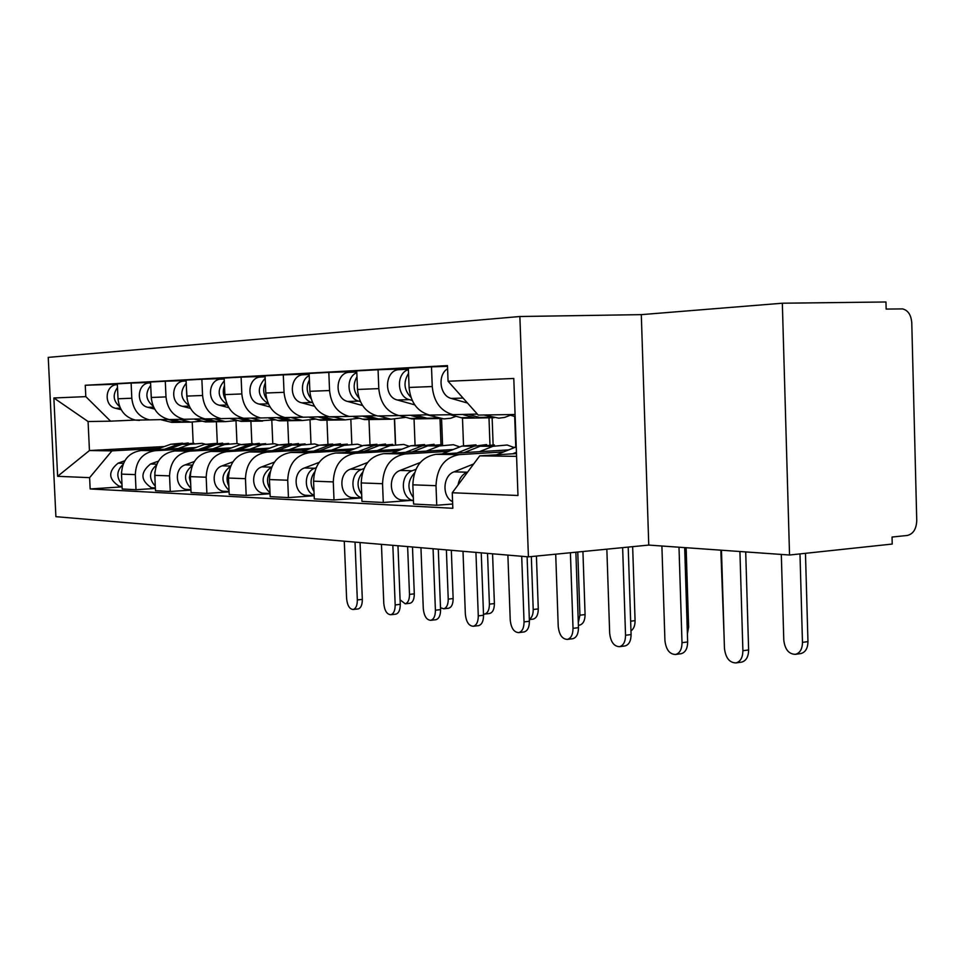 <?xml version="1.0" encoding="UTF-8"?>
<svg xmlns="http://www.w3.org/2000/svg" width="965" height="965" viewBox="0 0 965 965"><rect width="100%" height="100%" fill="white"/><g stroke="black" fill="none" stroke-linecap="round" stroke-linejoin="round"><path stroke-width="1.45" d="M519.87 316.508L48.25 357.376L55.898 516.673L528.41 556.853L648.757 545.08L789.539 555.02L892.227 544.055L892.046 537.047L907.329 535.454C913.24 533.995 916.376 529.025 916.75 520.545L911.768 322.768C911.117 314.916 908.053 310.296 902.577 308.909L886.147 309.077L885.967 301.985L782.338 303.215L641.303 314.638L519.87 316.508L528.41 556.853M789.539 555.02L782.338 303.215M477.337 414.094L452.923 414.673C440.643 411.162 433.743 401.79 432.248 386.543L431.5 366.845L408.34 368.099L409.088 387.447C410.583 402.417 417.411 411.633 429.57 415.071L434.419 415.433M508.664 449.907L435.891 454.322C421.355 456.952 413.671 467.12 412.839 484.828L435.999 485.685C436.856 467.651 444.612 457.301 459.304 454.624L503.682 451.909M435.999 485.685L436.747 505.25L452.669 504.019M447.507 366.338L431.5 366.845M412.839 484.828L413.587 504.056L436.747 505.25M428.303 414.781L399.015 415.589C387.013 412.236 380.282 403.249 378.799 388.63L378.063 369.74L356.748 370.886L357.484 389.45C358.956 403.828 365.626 412.658 377.508 415.963L382.237 416.301M515.78 447.036L514.683 416.446M410.68 500.425L383.286 502.488L382.55 483.718C383.358 466.421 390.934 456.493 405.276 453.936L448.641 451.331M513.875 447.41L515.033 447.338M408.376 368.763L378.063 369.74M453.236 449.521L383.708 453.659C369.511 456.168 362.02 465.926 361.212 482.934L361.947 501.39L383.286 502.488M492.138 417.773L493.115 444.708M376.422 415.722L349.306 416.446C337.593 413.225 331.007 404.588 329.56 390.536L328.824 372.394L309.138 373.455L309.874 391.308C311.309 405.119 317.823 413.611 329.427 416.784L334.059 417.121M463.514 445.528L462.488 418.086M360.765 497.976L334.011 499.942L333.275 481.909C334.059 465.287 341.441 455.745 355.446 453.285L397.821 450.8M488.99 417.809L489.955 444.431M356.773 371.489L328.824 372.394M402.079 449.147L335.518 453.031C321.659 455.456 314.337 464.841 313.565 481.173L314.3 498.929L334.011 499.942M441.572 418.677L442.549 444.648M328.534 416.591L303.336 417.23C291.888 414.13 285.459 405.831 284.036 392.309L283.3 374.854L265.061 375.831L265.797 393.02C267.196 406.325 273.578 414.504 284.916 417.556L289.44 417.869M415.034 444.539L414.045 418.894M314.168 495.745L288.439 497.59L287.715 480.232C288.463 464.237 295.676 455.058 309.355 452.694L350.765 450.305M440.004 418.52L440.993 444.527M309.162 374.01L283.3 374.854M354.722 448.797L290.875 452.452C277.341 454.78 270.2 463.815 269.452 479.557L270.176 496.649L288.439 497.59M394.613 419.606L395.566 444.19M284.168 417.399L260.695 417.966C249.501 414.974 243.216 406.977 241.829 393.949L241.105 377.134L224.157 378.051L224.881 394.613C226.256 407.435 232.493 415.324 243.566 418.255L247.981 418.557M369.957 443.936L368.98 419.546M270.055 493.742L246.184 495.407L245.46 478.676C246.184 463.272 253.228 454.419 266.593 452.151L307.063 449.847M394.432 419.594L395.397 444.214M265.086 376.338L241.105 377.134M310.742 448.46L249.416 451.922C236.184 454.165 229.212 462.874 228.5 478.049L229.212 494.526L246.184 495.407M350.874 420.221L351.815 443.743M242.951 418.135L221.021 418.641C210.093 415.77 203.941 408.05 202.578 395.481L201.866 379.245L186.076 380.101L186.788 396.096C188.151 408.472 194.23 416.084 205.062 418.919L209.381 419.208M327.919 443.598L326.966 420.149M229.091 491.861L206.884 493.38L206.172 477.229C206.872 462.368 213.748 453.827 226.799 451.632L266.364 449.425M224.182 378.509L201.866 379.245M269.79 448.146L210.792 451.427C197.861 453.586 191.058 461.994 190.37 476.65L191.07 492.56L206.884 493.38M310.042 420.619L310.983 443.526M204.58 418.822L184.026 419.28C173.35 416.494 167.331 409.039 165.992 396.905L165.292 381.223L150.552 382.019L151.252 397.483C152.579 409.437 158.537 416.796 169.116 419.534L173.338 419.811M288.644 443.454L287.691 420.704M190.961 490.087L170.25 491.487L169.55 475.878C170.226 461.523 176.933 453.273 189.695 451.15L228.367 449.027M186.1 380.524L165.292 381.223M231.588 447.844L174.737 450.969C162.096 453.055 155.449 461.173 154.786 475.335L155.486 490.727L170.25 491.487M271.828 420.873L272.781 443.454M168.742 419.461L149.442 419.871C139.008 417.182 133.122 409.968 131.807 398.231L131.119 383.069L117.32 383.817L118.02 398.774C119.322 410.342 125.148 417.459 135.486 420.113L139.623 420.378M251.853 443.442L250.912 421.428M155.377 488.435L136.005 489.713L135.317 474.623C135.969 460.727 142.53 452.754 155.003 450.703L192.831 448.653M150.564 382.417L131.119 383.069M195.835 447.555L140.999 450.534C128.647 452.549 122.145 460.414 121.493 474.117L122.193 489.002L136.005 489.713M236.003 421.017L236.98 443.502M513.621 447.278L515.153 447.29M515.081 414.492L478.23 415.095L448.062 381.247L447.471 365.602L85.27 385.264L85.813 396.627L110.577 421.162L88.08 421.536L89.443 450.546L111.952 450.86L159.502 448.303M516.48 453.574L479.726 455.854L516.577 456.361M448.062 381.247L513.79 378.461L517.976 495.491L452.247 492.753L479.726 455.854M111.952 450.86L89.624 477.651L90.155 488.953L452.826 508.29L452.247 492.753M89.624 477.651L57.623 476.312L53.871 397.978L85.813 396.627M641.303 314.638L648.757 545.08M164.364 446.554L89.443 450.546L57.623 476.312M192.24 422.32L193.169 443.116M135.221 420.065L110.577 421.162M217.306 443.285L216.377 422.091M122.085 486.879L90.155 488.953M117.344 384.179L85.27 385.264M88.08 421.536L53.871 397.978M745.704 551.932L748.623 649.94C748.49 656.791 746.162 660.844 741.651 662.111L735.933 662.931C740.445 661.676 742.76 657.611 742.893 650.736L739.926 551.522M721.47 550.219L724.45 648.311C725.596 657.841 729.419 662.726 735.933 662.931M516.432 452.283L512.668 453.803M467.748 471.933L467.096 472.199C462.163 474.442 459.147 478.7 458.037 484.973M516.239 446.855L496.432 454.817M473.706 463.948L453.996 471.861C442.766 475.661 441.765 496.685 452.573 501.655M805.473 553.319L807.958 641.604C807.814 648.311 805.449 652.304 800.866 653.558L795.401 654.342C799.973 653.088 802.337 649.095 802.482 642.376L799.985 553.91M781.312 554.441L783.785 640.097C784.919 649.421 788.791 654.174 795.401 654.342M515.153 416.578L508.205 414.6M467.47 403.032L451.258 398.424C439.763 395.855 437.157 374.915 447.591 368.739M462.319 397.254L455.359 389.438M684.68 547.613L687.647 641.954C687.538 648.613 685.367 652.533 681.145 653.727L680.808 653.775M661.894 546.009L664.921 640.458C665.995 649.59 669.529 654.27 675.524 654.499C679.734 653.305 681.893 649.373 682.002 642.714L678.998 547.215M486.601 444.588L474.285 446.18L456.928 453.043M475.998 444.829L461.909 446.095L441.97 453.96M415.903 469.292L412.151 470.775C399.92 474.828 400.68 498.012 413.104 500.546L413.454 500.63M420.233 462.524L400.101 470.462C387.942 474.478 388.702 497.445 401.054 499.954L404.661 500.292M494.394 444.937L480.208 446.216L464.081 452.609M514.297 447.639L507.192 444.998L492.934 446.3L479.412 451.68M414.443 473.031C407.507 480.872 407.133 489.026 413.334 497.518M628.203 547.095L631.086 634.56C630.989 641.013 628.975 644.813 625.018 645.947L624.669 645.995M606.852 549.182L609.663 633.185C610.664 641.93 613.945 646.429 619.494 646.683C623.426 645.537 625.453 641.737 625.537 635.272L622.642 547.638M434.129 444.298L422.248 445.842L405.493 452.356M424.588 444.551L410.8 445.77L391.681 453.176M363.962 468.52L361.525 469.46C349.921 473.248 350.15 494.756 361.815 497.868M367.605 462.512L350.404 469.183C338.534 473.031 339.282 495.105 351.344 497.518L354.867 497.844M441.608 444.648L427.724 445.878L412.103 451.958M459.786 446.928L453.429 444.708L439.473 445.951L426.253 451.125M362.49 472.5C356.881 479.593 356.616 486.879 361.67 494.37M720.831 550.171L724.124 637.563M491.089 417.785L481.306 417.929L468.773 414.516M510.352 415.215L504.707 417.399L498.796 418.171L483.96 415.01M410.921 397.291C403.949 390.089 403.153 382.116 408.545 373.358M485.142 417.869L475.383 418.014L463.429 414.769M472.705 418.05L462.995 418.183L450.185 414.721M412.2 400.427L409.401 399.655C396.724 396.892 395.915 373.153 408.4 369.619M414.721 404.842L397.363 400.005C382.972 396.844 384.999 369.293 399.594 369.655L408.388 369.185M686.127 547.722L688.624 627.129L687.394 633.933M438.351 418.545L428.774 418.677L416.325 415.348M455.987 416.337L450.631 418.267L443.912 418.894L426.916 414.841M359.004 398.062C353.323 391.537 352.647 384.432 356.978 376.748M432.851 418.617L423.297 418.762L411.392 415.589M421.343 418.786L411.85 418.919L399.86 415.746M360.367 401.573L358.799 401.138C346.93 398.605 345.422 377.062 356.821 372.683M362.587 405.541L347.677 401.464C333.625 398.436 335.579 371.971 349.837 372.297L356.785 371.935M575.876 552.209L578.469 627.672C578.397 633.945 576.503 637.624 572.8 638.709L572.45 638.758M555.707 554.187L558.228 626.406C559.169 634.813 562.221 639.144 567.36 639.409C571.063 638.311 572.945 634.632 573.017 628.348L570.412 552.74M385.554 444.033L374.07 445.528L357.882 451.729M376.941 444.286L363.455 445.456L345.072 452.476M316.05 467.748L314.723 468.254C303.854 471.752 303.432 491.414 314.144 495.262M319.162 462.368L304.421 467.989C292.829 471.692 293.577 492.934 305.374 495.274L308.812 495.588M392.731 444.382L379.149 445.565L363.998 451.367M409.377 446.325L403.684 444.431L390.029 445.625L377.11 450.607M314.542 472.126C310.115 478.447 309.934 484.876 313.987 491.414M527.107 556.745L529.399 621.255C529.351 627.347 527.578 630.917 524.091 631.954L523.754 632.003M507.892 555.104L510.232 620.073C511.124 628.167 513.971 632.34 518.748 632.618C522.234 631.58 523.995 627.998 524.043 621.894L521.703 556.286M340.452 443.779L329.342 445.239L313.685 451.15M332.66 444.045L319.475 445.179L301.78 451.837M271.72 466.988L271.334 467.132C260.864 475.118 260.429 483.67 270.019 492.789M274.398 462.126L261.768 466.879C250.454 470.45 251.19 490.92 262.709 493.175L266.075 493.489M347.352 444.129L334.059 445.263L319.367 450.824M362.611 445.782L357.532 444.19L344.179 445.335L331.55 450.124M270.14 471.861C266.774 477.422 266.666 483.007 269.838 488.64M481.245 552.849L483.537 615.26C483.501 621.183 481.837 624.645 478.568 625.646L478.23 625.682M463.007 551.292L465.347 614.162C466.204 621.955 468.857 625.983 473.308 626.261C476.589 625.272 478.242 621.81 478.278 615.863L475.938 552.39M298.475 443.55L287.715 444.974L272.54 450.619M291.418 443.828L278.511 444.913L261.443 451.246M232.915 461.837L222.095 465.854C211.033 469.292 211.769 489.05 223.024 491.233L226.305 491.535M230.563 466.264C220.985 473.694 220.478 481.764 229.031 490.461M305.109 443.9L292.106 444.998L277.836 450.317M319.125 445.299L314.602 443.948L301.526 445.058L289.174 449.678M228.934 471.74C226.486 476.505 226.449 481.258 228.838 486.01M632.654 546.66L635.079 620.64C635.091 625.585 633.728 628.999 630.953 630.869M389.534 419.244L380.162 419.377L367.81 416.132M405.722 417.338L391.054 419.22L378.642 415.939M311.08 398.678C306.544 392.839 305.989 386.579 309.403 379.921M384.432 419.317L375.083 419.449L363.238 416.349M373.757 419.473L364.456 419.606L353.673 416.796M312.551 402.658L312.021 402.514C300.887 400.161 298.836 380.548 309.222 375.554M314.518 406.253L301.731 402.815C287.992 399.908 289.898 374.432 303.818 374.746L309.174 374.468M582.932 551.522L585.08 614.584C585.007 620.555 583.186 624.066 579.627 625.103L579.277 625.151M578.3 622.751L579.917 615.2L577.758 552.028M344.203 419.896L335.036 420.028L322.817 416.856M359.089 418.255L345.168 419.884L333.009 416.723M266.702 399.16C263.204 394.01 262.757 388.593 265.363 382.888M339.463 419.968L330.32 420.101L318.559 417.061M329.535 420.113L320.44 420.233L309.669 417.471M270.055 406.977L259.103 404.07C245.689 401.271 247.535 376.724 261.129 377.013L265.11 376.808M268.294 403.684C257.486 396.615 256.449 388.135 265.17 378.256M536.419 556.069L538.277 608.903C538.217 614.729 536.516 618.131 533.163 619.12L532.825 619.168M529.339 619.301C531.944 617.66 533.235 614.379 533.211 609.494L531.329 556.564M302.009 420.499L293.046 420.631L280.96 417.543M315.724 419.075L302.479 420.499L290.586 417.447M225.521 399.498C222.927 395.071 222.589 390.475 224.483 385.698M297.594 420.571L288.644 420.692L276.991 417.724M288.342 420.704L279.44 420.824L268.704 418.11M228.802 407.676L219.453 405.24C206.353 402.538 208.138 378.859 221.419 379.124L224.194 378.98M227.197 404.6C217.608 397.857 216.643 389.932 224.278 380.789M438.291 549.194L440.583 609.639C440.559 615.405 438.991 618.77 435.903 619.723L435.577 619.759M420.945 547.71L423.285 608.625C424.093 616.128 426.578 620.037 430.74 620.314C433.828 619.361 435.384 615.996 435.408 610.218L433.068 548.747M259.283 443.333L248.849 444.72L234.145 450.124M252.89 443.611L240.249 444.66L223.784 450.703M194.339 461.511L185.099 464.901C174.291 468.218 175.015 487.301 186.016 489.424L189.224 489.713M192.228 465.637C183.784 472.657 183.338 480.208 190.889 488.278M265.689 443.683L252.963 444.744L239.091 449.847M278.583 444.877L274.543 443.731L261.756 444.805L249.682 449.268M190.6 471.764L189.369 477.639L190.672 483.477M492.572 553.801L494.394 603.583C494.345 609.253 492.741 612.558 489.569 613.511L489.243 613.547M483.501 614.09L484.599 614.09C487.759 613.137 489.364 609.82 489.4 604.138L487.542 553.379M275.29 419.835L253.867 421.198L241.925 418.183M253.867 421.198L262.673 421.066L251.045 418.135M187.198 399.691L186.45 388.388M258.511 421.126L249.754 421.259L238.222 418.352M249.814 421.259L241.153 421.379L230.478 418.714M190.431 408.376L182.482 406.325C169.671 403.72 171.408 380.849 184.399 381.091L186.124 381.006M188.911 405.397C180.443 399.003 179.538 391.597 186.221 383.177M397.966 545.756L400.258 604.355C400.234 609.976 398.774 613.245 395.843 614.162L395.541 614.198M381.452 544.356L383.781 603.415C384.54 610.664 386.881 614.44 390.777 614.729C393.696 613.812 395.155 610.543 395.18 604.922L392.839 545.322M222.638 443.14L212.505 444.479L198.235 449.678M216.643 443.381L204.459 444.431L188.537 450.209M158.381 461.149L150.504 464.008C140.154 472.488 140.456 480.401 151.421 487.735L154.557 488.013M156.439 465.082C149.032 471.704 148.646 478.749 155.281 486.203M228.705 443.454L216.353 444.503L202.867 449.425M240.695 444.503L237.113 443.526L224.592 444.563L212.77 448.87M154.858 471.969L155.039 480.992M451.331 550.303L453.14 598.577C453.104 604.102 451.596 607.323 448.604 608.24L448.279 608.276M440.51 607.721L443.707 608.782C446.699 607.878 448.206 604.645 448.23 599.12L446.385 549.881M225.653 421.633L217.234 421.717L205.907 418.906M237.511 420.523L225.472 421.608L214.097 418.762M151.457 399.727L150.962 391.018M221.95 421.657L213.386 421.777L201.975 418.943M213.615 421.814L205.328 421.898L194.725 419.268M154.641 409.051L147.935 407.339C135.402 404.818 137.09 382.695 149.792 382.936L150.588 382.888M153.17 406.108C145.715 400.065 144.895 393.165 150.709 385.421M360.054 542.535L362.321 599.398C362.321 604.874 360.934 608.059 358.172 608.939L357.87 608.975M344.288 541.196L346.604 598.517C347.328 605.525 349.535 609.18 353.19 609.482C355.952 608.601 357.327 605.417 357.327 599.928L355.011 542.113M188.272 442.959L178.441 444.262L164.581 449.256M182.65 443.176L170.877 444.214L155.474 449.738M124.775 460.763L118.104 463.164C107.983 471.378 108.273 479.038 119.009 486.143L122.073 486.42M122.953 464.611C116.488 470.836 116.162 477.385 121.964 484.261M193.965 443.237L182.047 444.286L168.923 449.015M205.207 444.165L202.023 443.333L189.779 444.334L178.211 448.508M121.481 472.44L121.699 478.435M412.489 546.998L414.299 593.873C414.274 599.253 412.851 602.389 410.016 603.27L409.715 603.306M400.077 599.808L405.204 603.801C408.038 602.92 409.462 599.784 409.486 594.38L407.628 546.576M190.974 422.163L182.904 422.212L171.818 419.486M202.119 421.162L190.636 422.103L179.49 419.353M118.068 399.534L117.778 393.708M187.68 422.151L179.285 422.272L168.019 419.498M179.683 422.332L171.722 422.381L161.215 419.799M121.18 409.703L115.559 408.292C103.315 405.855 104.956 384.444 117.368 384.661M119.732 406.735C113.207 401.042 112.459 394.637 117.501 387.52M154.786 475.335L169.55 475.878M190.37 476.65L206.172 477.229M228.5 478.049L245.46 478.676M269.452 479.557L287.715 480.232M313.565 481.173L333.275 481.909M361.212 482.934L382.55 483.718M121.493 474.117L135.317 474.623M140.999 450.534L155.003 450.703M174.737 450.969L189.695 451.15M151.252 397.483L165.992 396.905M210.792 451.427L226.799 451.632M186.788 396.096L202.578 395.481M249.416 451.922L266.593 452.151M224.881 394.613L241.829 393.949M290.875 452.452L309.355 452.694M265.797 393.02L284.036 392.309M335.518 453.031L355.446 453.285M309.874 391.308L329.56 390.536M383.708 453.659L405.276 453.936M357.484 389.45L378.799 388.63M435.891 454.322L459.304 454.624M409.088 387.447L432.248 386.543M118.02 398.774L131.807 398.231M742.893 650.736L748.623 649.94M467.096 472.199L453.996 471.861M802.482 642.376L807.958 641.604M451.258 398.424L463.055 398.075M682.002 642.714L687.647 641.954M474.285 446.18L461.909 446.095M412.151 470.775L400.101 470.462M492.934 446.3L480.208 446.216M625.537 635.272L631.086 634.56M422.248 445.842L410.8 445.77M361.525 469.46L350.404 469.183M439.473 445.951L427.724 445.878M479.159 417.423L491.873 417.23M460.86 417.688L473.236 417.507M397.363 400.005L409.401 399.655M687.189 627.322L688.624 627.129M426.675 418.195L438.412 418.026M409.751 418.448L421.198 418.279M347.677 401.464L358.799 401.138M573.017 628.348L578.469 627.672M374.07 445.528L363.455 445.456M314.723 468.254L304.421 467.989M390.029 445.625L379.149 445.565M524.043 621.894L529.399 621.255M329.342 445.239L319.475 445.179M271.334 467.132L261.768 466.879M344.179 445.335L334.059 445.263M478.278 615.863L483.537 615.26M287.715 444.974L278.511 444.913M230.635 466.083L222.095 465.854M301.526 445.058L292.106 444.998M630.64 621.195L635.079 620.64M378.099 418.919L388.979 418.75M362.418 419.148L373.021 418.991M301.731 402.815L312.021 402.514M579.917 615.2L585.08 614.584M333.022 419.582L343.13 419.425M318.438 419.799L328.305 419.654M259.103 404.07L268.342 403.804M533.211 609.494L538.277 608.903M291.068 420.197L300.489 420.065M277.474 420.402L286.677 420.27M219.453 405.24L227.378 404.998M435.408 610.218L440.583 609.639M248.849 444.72L240.249 444.66M192.457 465.094L185.099 464.901M261.756 444.805L252.963 444.744M489.4 604.138L494.394 603.583M251.937 420.776L260.731 420.644M239.236 420.969L247.836 420.837M182.482 406.325L189.237 406.12M395.18 604.922L400.258 604.355M212.505 444.479L204.459 444.431M156.812 464.165L150.504 464.008M224.592 444.563L216.353 444.503M448.23 599.12L453.14 598.577M215.34 421.319L223.578 421.198M203.446 421.5L211.504 421.379M147.935 407.339L153.652 407.17M357.327 599.928L362.321 599.398M178.441 444.262L170.877 444.214M123.484 463.309L118.104 463.164M189.779 444.334L182.047 444.286M409.486 594.38L414.299 593.873M181.046 421.826L188.766 421.717M169.888 421.994L177.439 421.874M115.559 408.292L120.36 408.147M135.486 420.113L149.442 419.871M429.57 415.071L452.923 414.673M377.508 415.963L399.015 415.589M329.427 416.784L349.306 416.446M284.916 417.556L303.336 417.23M243.566 418.255L260.695 417.966M205.062 418.919L221.021 418.641M169.116 419.534L184.026 419.28M681.145 653.727L675.524 654.499M413.104 500.546L401.054 499.954M625.018 645.947L619.494 646.683M361.815 498.036L351.344 497.518M481.306 417.929L494.032 417.736M462.995 418.183L475.383 418.014M428.774 418.677L440.535 418.508M411.85 418.919L423.297 418.762M572.8 638.709L567.36 639.409M314.168 495.696L305.374 495.274M524.091 631.954L518.748 632.618M270.043 493.537L262.709 493.175M478.568 625.646L473.308 626.261M229.079 491.535L223.024 491.233M380.162 419.377L391.054 419.22M364.456 419.606L375.083 419.449M579.627 625.103L578.385 625.26M335.036 420.028L345.168 419.884M320.44 420.233L330.32 420.101M533.163 619.12L529.339 619.578M293.046 420.631L302.479 420.499M279.44 420.824L288.644 420.692M435.903 619.723L430.74 620.314M190.949 489.665L186.016 489.424M489.569 613.511L484.599 614.09M241.153 421.379L249.754 421.259M395.843 614.162L390.777 614.729M155.353 487.928L151.421 487.735M448.604 608.24L443.707 608.782M217.234 421.717L225.472 421.608M205.328 421.898L213.386 421.777M358.172 608.939L353.19 609.482M122.06 486.288L119.009 486.143M410.016 603.27L405.204 603.801M182.904 422.212L190.636 422.103M171.722 422.381L179.285 422.272"/></g></svg>
